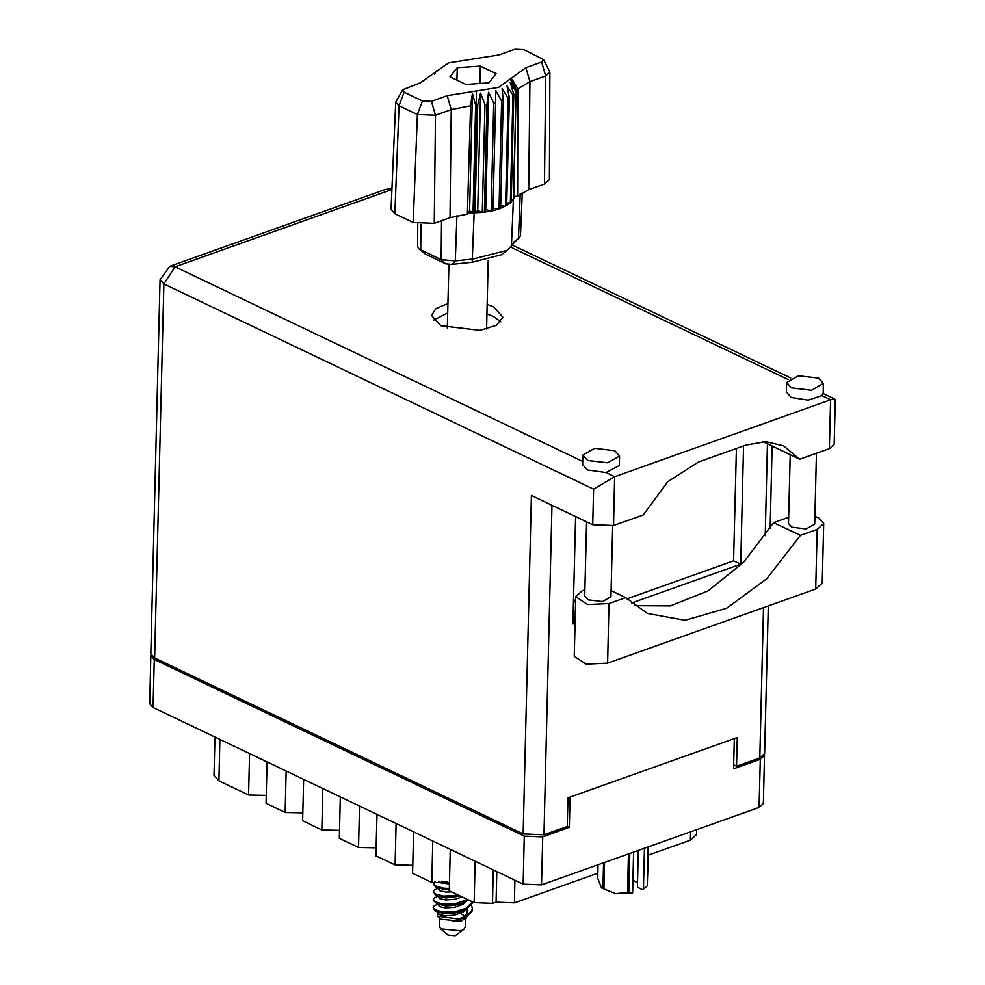 <?xml version="1.0" encoding="UTF-8"?>
<svg xmlns="http://www.w3.org/2000/svg" width="985" height="985" viewBox="0 0 985 985"><rect width="100%" height="100%" fill="white"/><g stroke="black" fill="none" stroke-linecap="round" stroke-linejoin="round"><path stroke-width="1.48" d="M151.062 654.803L150.877 655.653L154.251 659.408L524.315 836.105L542.686 836.844L569.392 827.326L570.13 797.099M734.293 738.615L733.554 768.854L760.272 759.337L764.532 755.483L763.363 803.575L759.09 807.429L541.504 884.936L523.146 884.198L153.081 707.489L149.708 703.746L150.877 655.653M764.532 755.483L764.385 754.596M567.237 826.304L569.392 827.326M493.288 869.94L492.463 903.417L474.105 902.666L449.234 890.797L450.243 849.378M432.76 841.042L431.75 882.449L412.592 873.301L413.601 831.894M449.419 882.88L431.75 882.449M396.13 823.546L395.108 864.953L375.95 855.805L376.959 814.398M412.777 865.384L395.108 864.953M359.488 806.05L358.478 847.457L339.308 838.309L340.317 796.902M376.147 847.888L358.478 847.457M322.846 788.554L321.836 829.961L339.505 830.392M321.836 829.961L302.666 820.813L303.675 779.406M286.204 771.058L285.194 812.465L302.863 812.908M285.194 812.465L266.024 803.317L267.046 761.91M249.562 753.562L248.552 794.981L266.221 795.412M248.552 794.981L218.892 780.809L213.991 775.367L214.927 737.026M514.958 880.282L514.404 902.888L597.858 873.153M648.401 855.152L690.374 840.205L690.571 831.832M492.463 903.417L496.034 902.137L496.785 871.614M696.678 829.653L696.567 834.603L690.374 840.205M514.404 902.888L496.034 902.137M788.64 517.273L773.619 522.629L800.399 535.409L817.156 529.438L823.682 523.54L818.523 517.79L814.878 516.423M587.676 460.426L607.782 462.839L619.614 456.03L614.849 450.748L594.743 448.335L582.911 455.132L587.676 460.426M582.911 455.132L582.677 464.674L587.442 469.968L606.009 472.554L619.38 465.573L619.614 456.03M791.435 387.844L811.554 390.245L823.374 383.448L818.621 378.154L798.503 375.753L786.683 382.549L791.435 387.844M786.683 382.549L786.449 392.092L791.214 397.386L808.131 400.095L821.896 395.65L823.152 392.99L823.374 383.448M447.916 303.466L436.01 308.514L431.578 315.422L440.824 325.703L479.892 330.369L496.465 325.346L502.867 317.158L493.62 306.889L487.132 304.427M433.363 320.236L447.683 313.008M486.898 313.969L493.387 316.431L500.848 321.886M816.43 453.272L814.693 524.143L806.247 529.007L791.878 527.283L788.48 523.503L790.167 454.651M612.658 525.83L610.934 596.738L602.475 601.589L588.119 599.865L584.721 596.097L586.531 521.742M821.896 395.65L830.589 399.799L614.702 476.703L613.507 525.559L643.168 514.983L667.879 481.677L698.661 461.928L745.879 445.109L765.677 441.662L783.592 445.786L799.721 459.219L829.395 448.655L830.589 399.799L834.911 399.11L835.292 399.738L834.209 444.297L829.395 448.655M763.006 441.686L799.721 459.219M768.238 605.886L764.631 753.55L759.817 757.896L736.521 766.195L737.223 737.58L567.926 797.887L567.237 826.501L543.929 834.8L523.195 833.963L531.469 495.443L592.773 524.722L593.635 489.225L614.702 476.703L606.009 472.554M593.635 489.225L163.83 283.988L154.682 658.005L523.195 833.963M154.682 658.005L150.877 653.769L160.026 279.765L163.83 283.988L175.022 266.763L582.763 461.448M736.521 766.195L733.653 764.828M743.576 445.934L740.683 564.208L631.52 603.091M575.08 623.197L572.95 623.961L575.572 516.509M736.386 448.495L733.64 560.834L626.965 598.843M575.228 617.275L573.098 618.026M613.507 525.559L592.773 524.722M733.64 560.834L740.683 564.208M817.156 529.438L815.691 588.981L822.229 583.071L823.682 523.54M584.868 589.867L582.258 590.791L575.72 596.701L574.267 656.232L586.038 664.099L607.585 663.114L815.691 588.981M773.619 522.629L743.687 562.152L708.055 590.914L670.416 605.923L634.66 605.64M611.082 590.594L625.783 597.612L609.038 603.583L587.491 604.568L575.72 596.701M625.783 597.612L647.367 613.446L685.08 620.328L726.647 608.225L766.786 578.663L800.399 535.409M575.523 604.753L575.523 602.549L573.541 599.816M575.302 614.246L573.171 615.009M575.363 611.402L573.245 612.165M439.507 918.082L439.31 926.319L440.677 928.806L447.99 935.036L455.218 935.75L463.824 929.372L465.302 926.959L465.511 918.709M440.677 928.806L461.042 930.813L463.824 929.372M437.771 912.147L437.303 916.198L440.911 919.276L461.275 921.27L468.503 915.594M465.277 916.259L458.062 912.319M472.357 901.841L466.09 908.305L454.996 911.728L443.09 912.061L434.914 909.758L433.154 907.407L434.89 910.756L443.065 913.046L454.971 912.726L461.275 911.26L466.065 909.303L472.123 903.467L472.504 901.915M433.154 907.407L433.56 906.323L437.82 904.033M458.53 895.242L443.484 896.153L435.296 893.863L433.548 891.499L435.271 894.848L437.205 895.784L443.459 897.15L459.884 895.882M433.548 891.499L433.942 890.428L438.202 888.138M471.396 904.846L472.369 908.367L471.926 911.42L465.868 917.244L452.078 921.554L462.581 920.162L466.287 918.106M472.369 908.367L471.95 910.423L465.893 916.259L458.394 918.98L465.092 917.638M468.478 899.995L461.473 903.319L455.168 904.772L443.262 905.104L437.008 903.737L433.326 900.45L433.757 898.369L438.005 896.091M467.629 899.576L455.193 903.787L443.287 904.107L435.099 901.804L433.351 899.453M449.258 889.43L443.644 889.196L435.469 886.894L433.72 884.542L435.05 881.612M449.283 888.433L443.669 888.199L435.493 885.909L433.745 883.545M442.376 913.526L440.307 915.016M437.303 916.198L458.394 918.98M451.512 891.881L445.885 892.016L439.667 890.649L438.362 888.199M466.693 901.103L462.962 904.304L454.541 907.284L445.503 907.911L439.285 906.557L437.968 904.095M466.004 909.697L467.432 912.713M466.311 917.01L462.765 920.101M449.246 890.058L437.402 887.83M461.473 903.319L454.59 905.301L445.552 905.929L437.008 903.737M466.828 908.872L467.235 913.403L464.538 916.912M460.081 919.547L452.078 921.554M447.153 882.129L441.218 881.255M458.911 896.264L445.749 897.975L437.205 895.784M459.786 911.716L454.393 913.255L445.355 913.883L438.731 912.282M449.394 884.099L439.864 882.708L438.534 881.255M462.076 896.929L454.738 899.342L445.7 899.97L439.482 898.603L438.165 896.141M466.508 909.057L462.778 912.258L454.344 915.237L445.306 915.865L439.088 914.511L437.746 912.984L438.14 912.184M543.548 59.568L523.749 49.607L514.86 49.25L499.075 54.877L448.507 62.905L420.386 82.9L402.705 89.807L404.158 92.208L422.479 100.962L431.368 101.32L447.153 95.693L498.484 87.394L525.842 67.657L541.639 62.03L543.548 59.568L549.925 72.151L549.359 179.59L544.483 184.047L545.727 75.993L529.93 81.62L517.925 88.945L517.63 196.224L528.699 189.674L544.483 184.047M511.227 199.45L513.284 199.192L515.044 196.36L517.63 196.224M506.77 202.984L510.341 202.873L513.284 199.192L516.103 91.002L510.205 78.935M511.153 202.085L513.788 94.277L512.976 95.065L510.341 202.873L506.709 205.496L509.344 97.687L508.137 98.365L502.091 88.453L503.2 100.581L501.636 101.135L495.874 90.669L495.615 102.834L493.793 103.228L488.585 92.258L486.972 104.324L484.965 104.545L480.569 93.132L477.7 104.989L475.62 105.038L472.985 212.846L475.065 212.809L477.7 104.989M513.788 94.277L510.23 82.568L515.918 91.371M509.344 97.687L506.955 85.72L512.976 95.065M500.626 205.902L505.502 206.185L508.137 98.365M501.636 101.135L499.001 208.955L506.709 205.496M500.565 208.401L503.2 100.581M493.793 103.228L491.158 211.036L492.98 210.642L495.615 102.834M484.965 104.545L482.33 212.354L484.337 212.132L486.972 104.324M468.023 213.105L472.985 212.846L469.586 210.79L467.321 214.151L450.01 217.71L451.241 109.643L435.456 115.27L417.357 114.543L399.036 105.789L395.724 102.058L402.705 89.807M431.368 101.32L435.456 115.27L434.213 223.336L450.01 217.71M434.213 223.336L413.208 222.487L417.357 114.543L422.479 100.962M404.158 92.208L399.036 105.789L394.887 213.733L413.208 222.487M394.887 213.733L391.033 209.399L395.724 102.058M417.763 223.989L417.64 246.582L418.871 248.786L441.108 259.671L455.365 260.951L472.911 259.104L507.263 250.288L520.474 235.883L522.358 192.555M511.461 245.376L513.481 198.81L516.103 91.002L513.702 198.342M493.042 208.032L499.001 208.955L492.98 210.642M485.716 209.62L491.158 211.036L484.337 212.132L485.716 209.62L488.585 92.258M477.7 210.495L482.33 212.354L475.065 212.809L477.7 210.495L480.569 93.132M507.263 250.288L501.451 254.77L472.197 262.269L452.164 264.386L445.712 263.808L425.274 254.044L418.871 248.786M488.979 82.863L496.194 73.678L480.323 66.106L457.249 67.706L450.034 76.892L465.905 84.464L488.979 82.863M467.321 214.151L470.571 105.814L451.241 109.643L447.153 95.693M549.925 72.151L545.727 75.993L541.639 62.03M516.337 90.534L512.114 79.305L517.925 88.945M469.586 210.79L472.455 93.44L475.62 105.038M472.455 93.44L470.571 105.814M513.751 196.421L515.044 196.36M456.941 80.191L457.249 67.706M479.892 83.491L480.323 66.106M643.451 889.061L642.614 889.714L644.215 888.482L643.451 889.061L644.449 848.27M644.215 888.482L647.243 885.909L648.192 846.928M604.556 862.478L603.916 888.926L615.65 893.592L601.539 887.978L602.98 888.482L603.608 862.811M603.916 888.926L602.98 888.482M598.067 864.793L597.735 878.312L601.539 887.978M629.834 853.466L628.873 892.447L632.579 892.927L631.742 893.58L615.65 893.592L627.519 892.545L628.467 853.958M628.873 892.447L627.519 892.545M648.61 846.78L647.243 885.909M638.305 850.449L637.406 887.226L642.614 889.714M632.899 879.962L637.517 882.905M633.577 852.136L632.579 892.927M542.686 836.844L541.504 884.936M759.09 807.429L760.272 759.337M154.251 659.408L153.081 707.489M523.146 884.198L524.315 836.105M474.105 902.666L475.115 861.259M219.901 739.403L218.892 780.809M788.246 379.582L510.525 246.976M391.87 190.314L390.91 189.859L175.022 266.763L169.777 266.282L160.026 279.765M759.817 757.896L763.486 607.573M765.246 535.668L767.487 443.829M551.994 505.243L543.929 834.8M391.944 188.591L385.652 189.391L391.895 189.563M609.038 603.583L607.585 663.114M525.842 67.657L529.93 81.62L528.699 189.674M472.197 262.269L474.13 212.822L476.481 90.952M436.023 71.634L434.742 73.764M420.94 224.506L420.669 249.907L425.274 254.044M445.712 263.808L441.108 259.671L441.514 220.738M513.604 242.261L518.455 238.481L520.252 193.922M456.905 215.74L455.365 260.951L452.164 264.386M834.911 399.11L823.103 393.471M790.647 377.981L511.744 244.797M385.652 189.391L169.777 266.282M770.135 528.292L772.141 446.045M574.218 600L573.541 599.68M486.528 329.113L488.203 260.385M447.313 328.165L448.864 264.571M436.811 911.679L439.864 912.849M461.275 911.26L458.53 912.172M437.771 912.048L437.746 912.984M436.441 70.822L434.483 74.109M513.493 242.372L519.132 238.025"/></g></svg>
